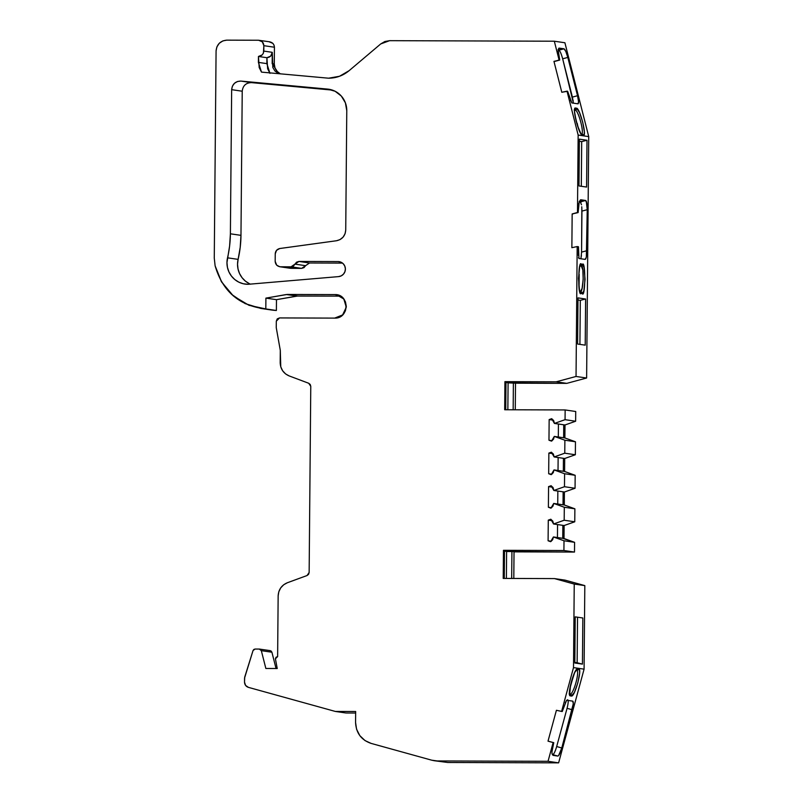 <?xml version="1.0" encoding="UTF-8"?>
<svg xmlns="http://www.w3.org/2000/svg" width="803" height="803" viewBox="0 0 803 803"><rect width="100%" height="100%" fill="white"/><g stroke="black" fill="none" stroke-linecap="round" stroke-linejoin="round"><path stroke-width="1.2" d="M290.274 268.272L280.428 266.787L291.037 266.817L301.617 268.373L305.572 265.683L294.992 264.127L298.947 261.437L338.063 261.567L340.813 262.119L343.162 263.675L344.758 266.014L345.39 268.804L344.949 271.625L343.513 274.094L341.285 275.841L338.575 276.613L247.986 284.312L243.269 283.76L238.802 282.144L234.797 279.554L231.475 276.122L228.975 272.016L227.45 267.439L226.958 262.631L229.618 245.889L230.391 233.803L231.655 89.665C232.318 84.064 235.42 81.203 240.95 81.083L251.53 82.629C245.989 82.749 242.887 85.61 242.225 91.221L231.655 89.665L232.398 86.182L234.456 83.301L237.477 81.494L240.95 81.083L327.594 89.093L335.112 91.261L341.335 96.069L345.4 102.854L346.776 110.694L345.732 230.07C345.22 235.941 342.138 239.505 336.477 240.749L279.705 248.528L276.523 250.355L275.238 253.848L275.168 261.366L276.694 265.191L279.695 266.726L290.264 268.282M515.275 409.791L515.506 383.192L515.275 409.791L515.506 383.192L566.788 383.362L586.622 378.012L588.729 136.61L564.9 42.76L554.321 41.214L559.089 59.974L554.582 61.45L559.721 60.064L553.95 61.359L559.721 60.064L558.105 49.575L559.721 60.064L553.95 61.359L559.721 60.064L559.089 59.974L554.321 41.214L389.616 40.672L380.722 43.934L349.114 70.674L380.722 43.934L389.616 40.672L384.898 41.505L380.722 43.934L349.114 70.674C343.122 75.633 336.286 78.142 328.588 78.202L261.497 72.119L258.405 62.393L266.867 63.628L266.917 57.716C270.079 57.334 271.866 55.537 272.267 52.325L263.816 51.081C263.404 54.303 261.617 56.1 258.456 56.471L266.917 57.716L270.681 56.14L272.267 52.325L263.816 51.081C263.404 54.303 261.617 56.1 258.456 56.471L258.405 62.393L266.867 63.628L269.959 73.354L267.64 68.757L266.917 57.716C270.079 57.334 271.866 55.537 272.267 52.325L272.177 63.648L274.285 63.959L274.435 47.226L263.856 45.681L263.424 53.068L262.22 54.895L258.456 56.471L266.917 57.716L258.456 56.471L258.405 62.393L266.867 63.628L266.917 57.716M574.647 110.041L575.41 110.152A1.626 1.586 -81.7 0 0 576.524 108.174L575.46 108.024A1.626 1.586 -81.7 0 1 574.677 109.86A1.626 1.586 -81.7 0 0 575.46 108.024C571.726 106.749 579.003 135.376 582.346 135.145L583.41 135.295A1.626 1.586 98.3 0 0 582.105 134.111A1.626 1.586 98.3 0 1 583.41 135.295A1.626 1.586 98.3 0 0 581.884 134.091A1.626 1.586 98.3 0 1 582.105 134.111L581.051 133.971M569.176 693.892L569.698 694.254L570.562 684.919C573.894 674.058 575.861 669.05 576.454 669.893L576.986 670.124A1.626 1.586 -81.7 0 1 576.825 670.083A1.626 1.586 -81.7 0 0 577.206 670.134L576.323 670.003L577.206 670.134A1.626 1.586 -81.7 0 0 578.752 668.939L577.698 668.789C574.356 667.504 566.587 696.121 570.331 695.89L571.385 696.04C574.727 697.315 582.496 668.698 578.752 668.939L579.505 670.043L579.615 673.195L577.819 682.891L574.406 692.357L571.385 696.04C574.727 697.315 582.496 668.698 578.752 668.939L577.698 668.789C574.356 667.504 566.587 696.121 570.331 695.89A1.626 1.586 -81.7 0 0 569.648 694.083A1.626 1.586 -81.7 0 1 570.331 695.89L571.385 696.04A1.626 1.586 98.3 0 0 570.311 694.053L569.598 693.852L570.311 694.053A1.626 1.586 98.3 0 1 571.385 696.04A1.626 1.586 98.3 0 0 570.311 694.053L569.598 693.852M574.757 521.789L574.878 508.811L564.298 507.255L564.188 520.234L574.757 521.789L574.878 508.811L564.298 507.255L564.188 520.234L574.757 521.789L574.878 508.811L564.298 504.987L553.719 503.441L564.298 507.255L564.188 520.234L553.548 523.988L564.118 525.533L574.757 521.789L564.118 525.533L574.757 521.789L564.188 520.234L553.548 523.988L564.118 525.533L564.007 538.512L553.428 536.956L550.627 541.694L548.098 540.78L550.627 541.694L552.665 539.716L553.428 536.956L564.007 540.78L574.587 542.326L562.742 538.321L562.853 525.353L564.118 525.533L564.007 538.512L553.428 536.956L564.007 540.78L574.587 542.326L564.007 538.512L564.118 525.533M575.058 488.264L575.169 475.296L564.589 473.74L564.479 486.718L575.058 488.264L575.169 475.296L564.589 473.74L564.479 486.718L575.058 488.264L575.169 475.296L564.589 471.471L554.02 469.926L564.589 473.74L564.479 486.718L553.839 490.462L564.409 492.018L575.058 488.264L564.409 492.018L575.058 488.264L564.479 486.718L553.839 490.462L564.409 492.018L564.298 504.987L553.719 503.441L550.918 508.179L548.389 507.255L550.918 508.179L552.956 506.191L553.719 503.441L564.298 507.255L574.878 508.811L564.298 504.987L564.409 492.018L563.144 491.827L563.033 504.806L563.144 491.827L553.839 490.462L551.119 485.715L548.569 486.608L552.815 487.24L548.569 486.608L548.389 507.255L550.918 508.179L553.719 503.441L564.298 507.255M575.35 454.749L575.46 441.77L564.88 440.225L564.77 453.193L575.35 454.749L575.46 441.77L564.88 440.225L564.77 453.193L575.35 454.749L575.46 441.77L564.88 437.956L554.311 436.4L564.88 440.225L564.77 453.193L554.13 456.947L564.71 458.503L575.35 454.749L564.71 458.503L575.35 454.749L564.77 453.193L554.13 456.947L564.71 458.503L564.589 471.471L554.02 469.926L551.219 474.653L548.68 473.74L551.219 474.653L553.247 472.676L554.02 469.926L564.589 473.74L575.169 475.296L564.589 471.471L564.71 458.503L563.435 458.312L563.325 471.291L563.435 458.312L554.13 456.947L551.41 452.199L548.861 453.093L553.106 453.715L548.861 453.093L548.68 473.74L551.219 474.653L554.02 469.926L564.589 473.74M276.041 668.518L271.906 652.217L276.041 668.518L271.906 652.217L261.326 650.671L265.853 668.477L277.236 668.518L275.409 658.781L277.627 656.623L276.071 657.225L275.409 658.781L277.627 656.623L278.149 595.936C278.531 589.603 281.592 585.206 287.344 582.757L283.73 584.735L280.719 587.876L278.802 591.801L278.149 595.936L277.627 656.623L278.149 595.936C278.531 589.603 281.592 585.206 287.344 582.757L307.027 575.54L287.344 582.757L307.027 575.54L309.145 572.499L308.553 574.356L307.027 575.54L309.145 572.499L310.771 386.313L309.145 572.499L310.771 386.313L308.703 383.262L310.209 384.446L310.771 386.313L308.703 383.262L289.17 375.924C283.449 373.425 280.458 368.999 280.187 362.655L280.297 350.369L276.252 327.644L276.312 321.16L279.514 317.928L277.256 318.871L276.312 321.16L279.514 317.928L334.67 318.108L279.514 317.928L334.67 318.108L339.067 317.235L342.891 314.646L345.37 310.922L346.304 306.385L345.451 301.838L343.042 298.104L339.257 295.484L334.881 294.591L336.487 294.721L343.825 299.007L346.274 307.218L342.6 314.947L334.67 318.108C349.566 318.781 349.797 294.008 334.881 294.591L287.263 294.44L297.843 295.986L276.473 299.67L265.903 298.124L286.34 294.52L296.919 296.066L276.473 299.67L265.903 298.124L287.263 294.44L324.271 294.56L287.263 294.44L297.843 295.986L340.492 296.126M564.188 520.234L553.548 523.988L552.825 521.227L550.828 519.23L548.278 520.133L550.828 519.23L553.548 523.988L562.853 525.353L562.742 538.321L553.428 536.956L550.627 541.694L548.098 540.78L551.31 541.252L548.098 540.78L548.278 520.133L552.524 520.756L548.278 520.133L548.098 540.78L551.31 541.252M575.46 441.77L564.88 437.956L554.311 436.4L551.51 441.138L548.971 440.225L551.51 441.138L553.538 439.161L554.311 436.4L564.88 440.225L575.46 441.77L564.88 437.956L554.311 436.4L564.88 440.225M554.421 423.432L551.701 418.674L549.152 419.578L551.701 418.674L553.709 420.672L554.421 423.432L565.001 424.978L575.641 421.234L565.061 419.678L554.421 423.432L565.001 424.978L575.641 421.234L575.721 411.497L565.151 409.952L565.061 419.678L554.421 423.432L565.001 424.978L575.641 421.234L565.061 419.678L554.421 423.432L551.701 418.674L549.152 419.578L553.397 420.2L549.152 419.578L548.971 440.225L551.51 441.138L554.311 436.4M579.073 286.38L579.184 274.275M578.19 127.838L577.227 123.391M355.649 713.024L345.892 712.984L335.313 711.438L248.398 687.358L335.313 711.438L345.892 712.984L355.649 713.024L345.892 712.984L335.313 711.438L248.398 687.358C245.989 686.525 244.694 684.778 244.513 682.128L245.588 685.421L248.398 687.358C245.989 686.525 244.694 684.778 244.513 682.128L244.704 677.13L253.035 650.56L255.073 649.045L253.808 649.466L253.035 650.56L255.073 649.045L259.289 649.055L261.326 650.671L271.906 652.217L271.153 651.062L269.868 650.611L271.906 652.217L261.326 650.671L265.853 668.477L277.236 668.518L275.409 658.781L277.236 668.518L265.853 668.477L261.326 650.671L259.289 649.055L270.169 650.631M280.428 266.787C277.276 266.385 275.519 264.578 275.168 261.366L275.238 253.848C275.469 251.038 276.955 249.261 279.705 248.528L336.477 240.749L279.705 248.528C276.955 249.261 275.469 251.038 275.238 253.848L275.168 261.366C275.519 264.578 277.276 266.385 280.428 266.787L291.037 266.817L301.617 268.373L291.007 268.332L280.428 266.787L291.037 266.817L293.416 266.084L294.992 264.127L291.037 266.817L301.617 268.373L291.007 268.332L280.428 266.787M557.553 524.57L557.443 537.548M551.601 507.727L548.389 507.255L551.601 507.727L548.389 507.255L548.569 486.608L552.815 487.24M557.844 491.055L557.734 504.033M551.892 474.212L548.68 473.74L551.892 474.212L548.68 473.74L548.861 453.093L553.106 453.715M558.135 457.539L558.025 470.508M552.183 440.696L548.971 440.225L552.183 440.696L548.971 440.225L549.152 419.578L553.397 420.2M558.436 424.014L558.316 436.993M563.616 437.765L563.726 424.797M569.839 688.773L573.794 674.53L569.839 688.773M576.915 670.114A12.426 2.439 -74.5 0 1 575.932 682.66A12.426 2.439 -74.5 0 1 570.311 694.053A12.426 2.439 -74.5 0 0 575.932 682.66A12.426 2.439 -74.5 0 0 576.915 670.114A12.426 2.439 -74.5 0 1 575.932 682.66A12.426 2.439 -74.5 0 1 570.311 694.053L569.618 693.953M574.818 662.415L577.136 662.756L574.818 662.415L577.136 662.756L577.538 617.206L577.136 662.756L582.436 664.121L574.818 663.007L575.219 616.865L582.837 617.989L582.436 664.121L582.837 617.989L575.219 616.865L574.818 663.007L582.436 664.121L574.818 663.007L575.219 616.865L582.837 617.989L582.436 664.121L577.136 662.756L577.538 617.206M504.274 578.431L504.515 550.467L504.274 578.431L504.515 550.467L503.461 550.316L503.21 578.421L554.492 578.592L503.21 578.421L503.461 550.316L563.917 550.507L574.496 552.062L574.587 542.326L564.007 538.512M505.739 409.761L505.99 381.796L505.739 409.761L505.99 381.796L504.926 381.646L504.685 409.751L565.151 409.952L565.061 419.678L575.641 421.234L575.721 411.497L565.151 409.952L504.685 409.751L504.926 381.646L556.208 381.806L576.042 376.466L577.176 246.561L578.451 246.752L578.371 255.404L578.451 246.752L577.176 246.561L578.451 246.752L578.983 258.496L585.116 259.389L586.24 257.402M580.86 291.961A1.626 1.586 98.3 0 1 582.175 293.567C585.417 299.097 585.758 259.781 582.426 264.358A1.626 1.586 98.3 0 1 581.262 265.913L579.987 266.275L581.262 265.913L582.837 269.989L583.179 279.314L582.095 288.428L580.208 291.981C577.979 294.179 578.582 261.648 580.338 265.592L579.997 265.773M579.917 344.367L580.308 300.342L585.618 299.007L577.999 297.893L577.598 344.035L577.999 297.893L585.618 299.007L585.216 345.149L577.598 344.035L585.216 345.149L585.618 299.007L585.216 345.149L577.598 344.035L577.999 297.893L585.618 299.007L580.308 300.342L579.917 344.367L580.308 300.342L577.989 300.001M581.302 186.286L581.693 141.589L587.003 140.264L579.385 139.14L578.983 185.945L579.385 139.14L587.003 140.264L586.591 187.059L578.983 185.945L586.591 187.059L587.003 140.264L586.591 187.059L578.983 185.945L579.385 139.14L587.003 140.264L581.693 141.589L581.302 186.286L581.693 141.589L579.375 141.248M581.934 133.95A12.406 2.258 -105.1 0 0 580.549 121.243A12.406 2.258 -105.1 0 0 575.41 110.152L574.607 110.382L575.41 110.152A12.406 2.258 -105.1 0 1 580.649 121.634A12.406 2.258 -105.1 0 1 581.814 134.061A12.406 2.258 -105.1 0 0 580.649 121.634A12.406 2.258 -105.1 0 0 575.41 110.152A1.626 1.586 -81.7 0 0 576.524 108.174L579.465 112.43L582.707 122.136L584.343 131.612L584.172 134.492L583.41 135.295C587.144 136.57 579.866 107.933 576.524 108.174L575.46 108.024C571.726 106.749 579.003 135.376 582.346 135.145A1.626 1.586 -81.7 0 0 581.292 134.011A1.626 1.586 -81.7 0 1 582.346 135.145L583.41 135.295C587.144 136.57 579.866 107.933 576.524 108.174L574.697 108.827L574.526 111.707L576.163 121.183L579.405 130.889L581.101 134.041L583.41 135.295M578.15 127.647L575.289 117.158L578.15 127.647M447.783 762.489L558.617 762.85L447.783 762.489L434.252 760.722L447.783 762.489L558.617 762.85L584.082 669.16L573.503 667.604L561.598 711.428L556.409 710.284L562.23 711.518L561.598 711.428L562.23 711.518L566.617 700.236L572.75 701.139C573.633 701.802 573.442 704.663 572.178 709.732L561.779 747.964C560.303 753.003 558.988 755.693 557.824 756.065L552.293 754.579L553.488 754.147M555.465 750.293L555.716 749.6M552.956 755.322L557.824 756.065L552.715 754.649C553.869 754.288 555.194 751.588 556.67 746.549L567.059 708.316L572.178 709.732C573.442 704.663 573.633 701.802 572.75 701.139L566.617 700.236L565.222 702.946L566.617 700.236L572.75 701.139L573.282 703.759L561.779 747.964L556.67 746.549L567.079 708.256M434.252 760.722L431.723 760.19L437.203 760.943L548.037 761.294L558.617 762.85L584.082 669.16L573.503 667.604L561.598 711.428L556.409 710.284L548.017 741.149L553.769 742.665L552.002 751.568L553.769 742.665L552.002 751.568L551.962 753.455L553.066 755.352M580.639 199.817L578.833 203.239L578.11 212.604L572.158 213.939L578.11 212.604L579.294 201.352L578.11 212.604L572.158 213.939L572.8 214.03L572.158 213.939L571.866 247.695L577.176 246.561L571.866 247.695L577.176 246.561L576.042 376.466L577.176 246.561M580.93 202.627L580.318 201.904L585.628 200.479L586.802 203.279L587.244 209.683L586.893 250.687L581.573 252.122L580.93 258.777L581.573 252.122L581.844 207.836M581.322 256.428L581.422 255.394M581.502 204.795L580.318 201.904L579.144 201.734L585.628 200.479L580.298 199.977M553.95 61.359L561.799 92.275L553.95 61.359L561.799 92.275L567.641 91.261L571.826 102.935L577.959 103.828C578.853 103.467 578.712 100.766 577.528 95.718L572.398 97.103L562.662 58.78M573.171 100.857L573.061 100.164M572.419 97.163L562.672 58.81C561.287 53.731 560.012 50.86 558.858 50.198L563.997 48.812L558.737 48.3M576.986 670.124A1.626 1.586 -81.7 0 0 578.752 668.939L577.698 668.789A1.626 1.586 -81.7 0 1 576.363 669.963A1.626 1.586 -81.7 0 0 577.698 668.789L574.677 672.472L570.1 686.946L569.578 694.786L571.385 696.04M335.313 711.438L355.669 711.498L355.568 722.459C356.11 733.029 361.29 740.005 371.116 743.397C361.29 740.005 356.11 733.029 355.568 722.459L355.669 711.498L335.313 711.438L355.669 711.498L355.568 722.459L356.572 729.224L359.834 735.638L365.004 740.577L371.116 743.397L431.723 760.19L437.203 760.943L548.037 761.294L553.126 742.564L548.017 741.149L548.65 741.239L548.017 741.149L556.409 710.284L548.017 741.149L553.769 742.665M567.059 708.316C568.333 703.247 568.524 700.387 567.641 699.724C568.524 700.387 568.333 703.247 567.059 708.316L556.67 746.549L561.779 747.964L558.607 755.563L557.824 756.065L552.715 754.649C553.869 754.288 555.194 751.588 556.67 746.549L561.779 747.964C560.303 753.003 558.988 755.693 557.824 756.065L553.167 755.382L551.962 753.455L553.167 755.382L557.824 756.065M506.382 578.431L506.613 551.531L506.382 578.431L506.613 551.531L511.923 551.551L511.682 578.451M506.613 551.531L511.923 551.551L504.505 551.229M553.428 536.956L564.007 540.78L563.917 550.507L574.496 552.062L574.587 542.326L564.007 540.78L563.917 550.507L574.496 552.062L574.587 542.326M507.857 409.761L508.088 382.87L507.857 409.761L508.088 382.87L513.388 382.88L513.157 409.781M508.088 382.87L515.506 383.192L505.98 382.559M580.238 292.011L580.82 291.951A1.626 1.586 98.3 0 1 582.175 293.567L583.851 290.887L585.056 279.364L584.052 267.519L582.426 264.358A1.626 1.586 98.3 0 1 581.262 265.913C584.454 265.572 583.329 293.266 580.208 291.981C583.329 293.266 584.454 265.572 581.262 265.913A1.626 1.586 98.3 0 0 582.426 264.358L581.372 264.197C578.12 258.666 577.779 297.983 581.111 293.406L582.175 293.567C585.417 299.097 585.758 259.781 582.426 264.358L581.372 264.197C578.12 258.666 577.779 297.983 581.111 293.406L579.485 290.244L578.481 278.4L579.686 266.877L581.372 264.197A1.626 1.586 -81.7 0 1 580.228 265.743L581.262 265.913L579.987 266.275M580.178 291.921A1.626 1.586 98.3 0 1 581.111 293.406L582.175 293.567A1.626 1.586 98.3 0 0 580.278 291.971M579.144 201.734L585.628 200.479L586.25 201.202L587.244 209.683L581.934 211.109L581.753 206.762M585.628 200.479L580.981 199.796L579.294 201.352L580.981 199.796L585.628 200.479C586.652 201.172 587.194 204.243 587.244 209.683L581.934 211.109L581.573 252.122L581.934 211.109L587.244 209.683L586.341 256.95M585.236 259.389L585.748 258.857M587.244 209.683L586.893 250.687L581.573 252.122L586.893 250.687L586.742 253.969M585.116 259.389L578.983 258.496L578.561 257.572L578.983 258.496L585.116 259.389C586.15 258.998 586.732 256.087 586.893 250.687M559.721 60.064L558.115 51.322L558.968 48.16M558.045 50.077L563.997 48.812L565.814 51.442L567.811 57.425L562.672 58.81C561.287 53.731 560.012 50.86 558.858 50.198L563.997 48.812C565.151 49.475 566.416 52.346 567.811 57.425L562.672 58.81L573.412 103.165L572.398 97.103L577.528 95.718L578.541 101.559L578.07 103.828M563.997 48.812L559.34 48.13L558.105 49.575L559.34 48.13L563.997 48.812C565.151 49.475 566.416 52.346 567.811 57.425L577.528 95.718L572.398 97.103M272.267 52.325L272.809 67.432L274.897 70.965L278.771 73.715L272.177 63.648L274.285 63.959A10.82 10.6 -81.7 0 0 280.548 73.876A10.82 10.6 -81.7 0 1 274.285 63.959L274.435 47.226L263.856 45.681L263.816 51.081L272.267 52.325L272.177 63.648L274.285 63.959L274.435 47.226C274.084 44.004 272.327 42.198 269.176 41.806L272.92 43.402L274.084 45.239M269.176 41.806C272.327 42.198 274.084 44.004 274.435 47.226L263.856 45.681C263.565 42.408 261.808 40.602 258.606 40.25L226.777 40.15L222.873 40.893L219.249 43.292L216.86 46.945L216.077 50.93C216.79 44.386 220.353 40.792 226.777 40.15L258.606 40.25C261.808 40.602 263.565 42.408 263.856 45.681L262.34 41.846L258.606 40.25L269.918 41.856M260.824 308.432L271.404 309.988A56.471 55.357 -81.7 0 0 276.383 310.48L260.824 308.432L245.126 303.594L231.515 294.31L221.237 281.321L215.114 265.813L214.271 258.094L216.077 50.93L214.271 258.094L215.114 265.813L221.618 282.014L233.392 295.986L248.99 305.301L265.803 308.934L265.903 298.124L286.34 294.52L296.919 296.066L276.473 299.67L276.383 310.48L265.803 308.934L265.903 298.124L276.473 299.67L276.383 310.48L265.803 308.934L265.903 298.124M289.06 267.951L301.617 268.373L303.996 267.64L305.572 265.683L294.992 264.127L296.568 262.169L298.947 261.437L309.526 262.993L305.572 265.683L294.992 264.127L291.037 266.817M276.252 327.644L276.312 321.16L276.252 327.644L280.297 350.369L280.759 366.79L282.616 370.745L285.577 373.917L289.17 375.924L308.703 383.262L289.17 375.924C283.449 373.425 280.458 368.999 280.187 362.655L280.297 350.369L276.252 327.644M259.289 649.055L255.073 649.045L259.289 649.055L261.326 650.671M244.554 678.093L253.035 650.56L244.704 677.13L244.513 682.128L244.554 678.093M561.598 711.428L573.503 667.604L574.235 584.062L554.492 578.592L503.21 578.421L503.461 550.316L563.917 550.507L564.007 540.78M564.479 486.718L553.839 490.462L553.116 487.702L551.119 485.715L548.569 486.608L548.389 507.255M564.77 453.193L554.13 456.947L553.408 454.187L551.41 452.199L548.861 453.093L548.68 473.74M572.158 213.939L571.866 247.695L572.158 213.939L577.477 212.504L578.15 135.055L567.008 91.161L567.641 91.261L561.799 92.275L567.008 91.161L578.15 135.055L567.008 91.161M258.405 62.393L261.497 72.119L328.588 78.202C336.286 78.142 343.122 75.633 349.114 70.674L339.488 76.275L328.588 78.202L261.497 72.119L259.178 67.512L258.456 56.471M286.34 294.52L297.843 295.986L287.263 294.44M294.992 264.127L298.947 261.437L338.063 261.567A7.538 7.398 98.3 0 1 345.39 269.326A7.538 7.398 98.3 0 1 338.575 276.613L247.986 284.312A21.631 21.209 98.3 0 1 227.53 257.823L238.11 259.369A21.631 21.209 -81.7 0 0 250.446 284.182A21.631 21.209 -81.7 0 1 238.11 259.369A108.164 106.036 -81.7 0 0 240.97 235.349L230.391 233.803L231.655 89.665C232.318 84.064 235.42 81.203 240.95 81.083L327.594 89.093A21.631 21.209 98.3 0 1 346.776 110.694L345.732 230.07L345.069 233.743L343.062 237.166L339.97 239.625L336.477 240.749C342.138 239.505 345.22 235.941 345.732 230.07L346.776 110.694A21.631 21.209 98.3 0 0 327.594 89.093L329.792 89.414M371.116 743.397L431.723 760.19L371.116 743.397M437.203 760.943L548.037 761.294L558.617 762.85L548.037 761.294L553.126 742.564L548.017 741.149M558.617 762.85L584.082 669.16L584.815 585.608L574.235 584.062L554.492 578.592L565.061 580.137L554.492 578.592L574.235 584.062L573.503 667.604L574.235 584.062L584.815 585.608L565.061 580.137L554.492 578.592M513.8 578.461L514.03 551.862L513.8 578.461L514.03 551.862L574.496 552.062L511.923 551.551M503.461 550.316L563.917 550.507M564.88 437.956L565.001 424.978M504.926 381.646L556.208 381.806L576.042 376.466L586.622 378.012L576.042 376.466L556.208 381.806L566.788 383.362L556.208 381.806L504.926 381.646L504.685 409.751L565.151 409.952L565.061 419.678M513.388 382.88L566.788 383.362L586.622 378.012L588.729 136.61L578.15 135.055L577.477 212.504L578.15 135.055L588.729 136.61L564.9 42.76L554.321 41.214L389.616 40.672L554.321 41.214L559.089 59.974M562.672 58.81L567.811 57.425L577.528 95.718C578.712 100.766 578.853 103.467 577.959 103.828L571.826 102.935L570.481 100.034L571.826 102.935L577.959 103.828M298.947 261.437L309.526 262.993L342.5 263.093L309.526 262.993L298.947 261.437L338.063 261.567A7.538 7.398 98.3 0 1 345.39 268.804A7.538 7.398 98.3 0 1 338.575 276.613L247.986 284.312A21.631 21.209 98.3 0 1 227.53 257.823L238.11 259.369L240.197 247.444L240.97 235.349L230.391 233.803L231.655 89.665L242.225 91.221L240.97 235.349L230.391 233.803A108.164 106.036 -81.7 0 1 227.53 257.823A108.164 106.036 -81.7 0 0 230.391 233.803M251.5 82.629L240.95 81.083L332.362 90.107L251.53 82.629C245.989 82.749 242.887 85.61 242.225 91.221L240.97 235.349A108.164 106.036 -81.7 0 1 238.11 259.369L237.537 264.177L238.029 268.995L239.555 273.562L242.044 277.677L245.377 281.11L249.382 283.7M338.063 261.567L340.101 261.868M573.503 667.604L584.082 669.16L584.815 585.608L565.061 580.137L584.815 585.608L574.235 584.062M280.117 73.675L277.015 71.276L274.977 67.884L274.285 63.959M271.233 309.958L276.383 310.48L276.473 299.67M297.843 295.986L334.851 296.106L296.919 296.066M246.682 83.663L249.06 82.769M576.825 670.083A1.626 1.586 -81.7 0 0 577.206 670.134L576.323 670.003M574.878 508.811L564.298 504.987L553.719 503.441M575.169 475.296L564.589 471.471L554.02 469.926M552.524 520.756L548.278 520.133L550.828 519.23L553.548 523.988M548.569 486.608L551.119 485.715L553.839 490.462M548.861 453.093L551.41 452.199L554.13 456.947M271.906 652.217L269.868 650.611M562.742 538.321L562.853 525.353M563.033 504.806L563.144 491.827M563.325 471.291L563.435 458.312M576.524 108.174A1.626 1.586 -81.7 0 1 575.41 110.152L574.607 110.382M263.856 45.681L263.816 51.081M301.617 268.373L309.526 262.993L342.5 263.093M548.278 520.133L548.098 540.78M549.152 419.578L548.971 440.225M577.206 670.134A1.626 1.586 -81.7 0 0 578.752 668.939M572.178 709.732L561.779 747.964M577.136 662.756L582.436 664.121M575.641 421.234L575.721 411.497L565.151 409.952M579.947 291.84A1.626 1.586 98.3 0 1 581.111 293.406L582.175 293.567M580.228 265.743A1.626 1.586 -81.7 0 0 581.372 264.197L582.426 264.358M585.618 299.007L580.308 300.342M587.003 140.264L581.693 141.589M578.11 212.604L577.477 212.504M567.811 57.425L577.528 95.718M266.867 63.628L269.959 73.354M272.177 63.648L278.771 73.715M265.803 308.934C239.555 305.973 222.652 291.599 215.114 265.813L214.271 258.094L216.077 50.93C216.79 44.386 220.353 40.792 226.777 40.15L258.606 40.25M240.97 235.349L242.225 91.221L231.655 89.665M548.037 761.294L553.126 742.564M240.95 81.083L327.594 89.093M584.082 669.16L584.815 585.608M514.03 551.862L574.496 552.062M564.298 504.987L564.409 492.018M564.589 471.471L564.71 458.503M515.506 383.192L566.788 383.362L556.208 381.806M566.788 383.362L586.622 378.012L576.042 376.466M586.622 378.012L588.729 136.61L578.15 135.055M588.729 136.61L564.9 42.76L554.321 41.214M266.486 309.035A56.471 55.357 -81.7 0 0 276.383 310.48M337.933 295.042L334.881 294.591M227.53 257.823L238.11 259.369M332.362 90.107L251.53 82.629M581.041 133.95L577.548 125.87C574.848 115.331 573.914 109.901 574.747 109.579L574.155 110.011"/></g></svg>
